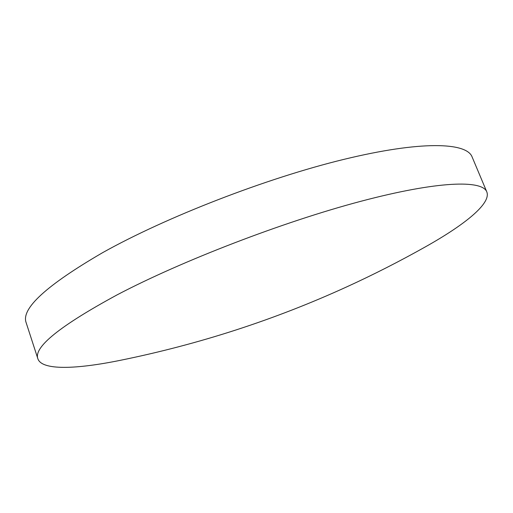 <?xml version="1.0" encoding="UTF-8"?>
<svg xmlns="http://www.w3.org/2000/svg" width="513" height="513" viewBox="0 0 513 513"><rect width="100%" height="100%" fill="white"/><g stroke="black" fill="none" stroke-linecap="round" stroke-linejoin="round"><path stroke-width="0.77" d="M120.125 360.363C76.27 369.264 41.989 370.636 37.891 358.831C33.377 347.282 59.816 325.941 117.214 294.808C181.692 260.925 283.041 221.885 360.472 201.391C438.134 180.8 482.335 179.864 486.799 191.881C491.409 203.494 464.56 224.861 425.546 246.772C399.589 261.361 373.329 274.724 346.775 286.857C274.776 319.772 199.23 344.268 120.125 360.363M37.891 358.831L26.157 322.703C20.873 308.698 46.394 285.337 102.722 252.608C166.045 217.127 266.427 178.171 343.845 159.383C421.487 140.491 466.567 142.402 472.075 156.869L486.799 191.881"/></g></svg>
